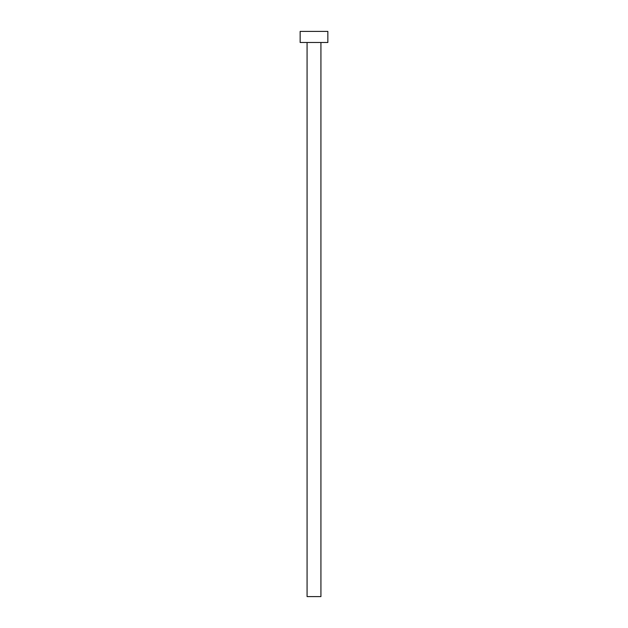 <?xml version="1.0" encoding="UTF-8"?>
<svg xmlns="http://www.w3.org/2000/svg" width="628" height="628" viewBox="0 0 628 628"><rect width="100%" height="100%" fill="white"/><g stroke="black" fill="none" stroke-linecap="round" stroke-linejoin="round"><path stroke-width="0.94" d="M307.076 42.484L307.076 596.6L320.924 596.6L320.924 42.484L320.924 596.6L307.076 596.6L307.076 42.484M300.145 31.4L300.145 42.484L327.855 42.484L327.855 31.4L300.145 31.4L300.145 42.484L327.855 42.484L327.855 31.4L300.145 31.4"/></g></svg>
